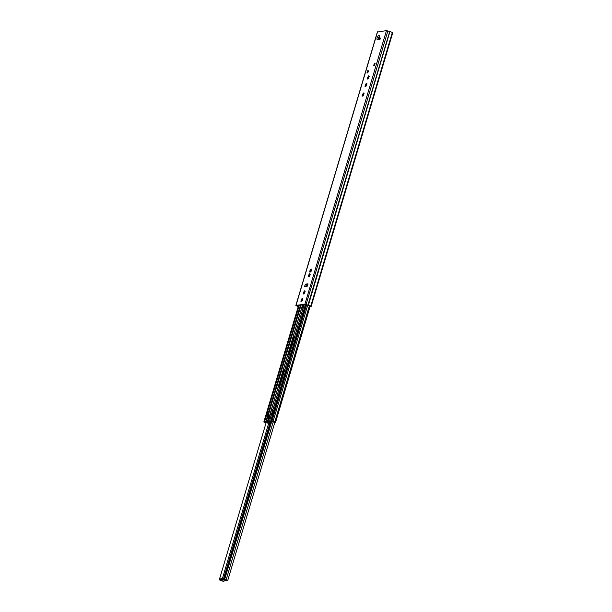 <?xml version="1.0" encoding="UTF-8"?>
<svg xmlns="http://www.w3.org/2000/svg" width="612" height="612" viewBox="0 0 612 612"><rect width="100%" height="100%" fill="white"/><g stroke="black" fill="none" stroke-linecap="round" stroke-linejoin="round"><path stroke-width="0.92" d="M379.861 39.543A1.025 0.444 112.7 0 1 379.922 39.244A1.025 0.444 112.7 0 1 380.282 38.525M379.241 38.961A1.025 0.444 112.7 0 1 380.128 37.944A1.025 0.444 112.7 0 1 380.22 38.824A1.025 0.444 112.7 0 1 379.333 39.841A1.025 0.444 112.7 0 1 379.241 38.961M368.141 78.948L367.215 79.032L368.562 75.873L368.661 76.492L369.197 76.469L368.141 78.948M367.934 78.841L368.937 76.508M368.019 78.275L368.087 77.915A1.706 0.727 112.7 0 1 368.095 77.9L367.506 77.67M363.038 96.069L362.113 96.145L363.459 92.993L363.559 93.613L364.094 93.59L363.038 96.069M362.832 95.962L363.834 93.628M362.916 95.395L362.403 94.791M365.945 86.3L365.027 86.376L366.366 83.224L366.473 83.844L367.009 83.813L365.945 86.3M365.747 86.193L366.741 83.852M365.831 85.619L365.899 85.267A1.706 0.727 112.7 0 1 365.899 85.252L365.318 85.022M309.144 276.838L308.226 276.915L309.565 273.763L309.672 274.383L310.207 274.352L309.144 276.838M308.945 276.731L309.94 274.39M309.037 276.165L308.517 275.561M310.605 271.95L309.68 272.026L311.026 268.875L311.125 269.494L311.661 269.471L310.605 271.95M310.399 271.843L310.835 270.259M310.491 271.277L309.97 270.672M310.269 270.007L310.842 270.252L311.401 269.51M304.057 293.913L303.131 293.997L304.478 290.838L304.577 291.457L305.113 291.434L304.057 293.913M303.85 293.806L304.853 291.473M303.942 293.247L303.422 292.635M301.861 301.265L300.943 301.341L302.282 298.189L302.389 298.809L302.925 298.778L301.861 301.265M301.662 301.158L302.657 298.824M301.754 300.591L301.234 299.987M362.985 95.028A1.706 0.727 112.7 0 1 362.993 95.021L362.38 94.776M298.174 306.826A2.058 0.451 16.6 0 1 297.883 306.612L296.698 305.679L305.595 304.478L311.156 306.428L392.72 32.834L392.284 32.65L310.72 306.245L311.156 306.428M307.698 284.259L306.688 284.396L307.591 284.611M368.24 71.206L367.713 70.717L368.439 70.801L367.82 72.882L366.932 72.996L367.552 70.923L368.24 71.206L367.736 72.889M375.034 63.893L374.36 63.617L375.087 63.541L374.468 65.782L373.588 65.897L374.207 63.824L374.896 64.107L374.391 65.79M307.997 283.838L307.308 286.148L304.615 286.508L305.304 284.197L307.997 283.838L307.132 286.171M302.435 300.523L302.68 299.857M297.761 306.536L296.009 305.388L304.906 304.195L308.356 305.197A2.058 0.451 16.6 0 1 310.72 306.245M377.505 32.023L386.47 30.6L389.921 31.61A2.058 0.451 16.6 0 1 392.284 32.65M301.525 299.322L302.473 299.084M304.294 292.222L303.69 291.97L304.661 291.733M310.238 269.999L310.842 270.252L311.21 269.77M309.381 275.14L308.777 274.887L309.748 274.65M366.183 84.601L365.586 84.349L366.55 84.112M363.268 94.37L362.671 94.118L363.268 94.37L363.635 93.881M367.804 77.013L368.738 76.768M305.793 286.347L306.688 284.396M306.398 284.32L305.304 284.197M379.211 37.408L378.767 38.464M368.332 77.273L368.003 78.367M366.144 84.617L365.815 85.718M366.045 85.887L366.596 84.051M367.72 78.688L368.172 78.764M368.24 78.535L368.784 76.707M224.497 577.376A3.274 1.4 112.7 0 1 224.734 576.19A3.274 1.4 112.7 0 1 225.216 574.974M274.849 422.418L227.641 580.773L226.218 580.207A1.974 0.436 16.6 0 1 225.124 579.878L224.65 579.679A1.974 0.436 16.6 0 1 223.954 579.204L224.65 579.373L271.736 421.431M223.548 581.094L222.867 580.987M266.243 422.303L265.669 422.012L266.358 421.913L219.28 579.839L223.441 581.4M271.032 421.286L223.954 579.204M227.641 580.773L224.65 579.373M221.108 580.421L220.664 580.107L221.108 580.421A1.974 0.436 16.6 0 1 221.735 580.811L222.86 580.979M219.28 579.839A1.974 0.436 16.6 0 1 220.634 580.222M219.754 578.975L223.166 578.455L223.793 578.677L223.548 579.388L226.463 580.612A0.826 0.719 82.3 0 0 226.922 580.627M226.8 580.658L223.411 581.117A0.826 0.719 -97.7 0 1 223.066 581.071L219.524 579.625L222.959 579.151L223.166 578.455M223.564 579.327L223.793 578.677M223.587 579.373L222.959 579.151M269.716 423.458A74.542 65.354 82.3 0 0 268.469 429.884M272.661 409.979L272.317 411.134A1.025 0.444 112.7 0 1 272.394 410.576A1.025 0.444 112.7 0 1 272.807 409.788M272.447 411.004A1.025 0.444 112.7 0 1 271.965 411.241A1.025 0.444 112.7 0 1 271.873 410.361A1.025 0.444 112.7 0 1 272.761 409.344A1.025 0.444 112.7 0 1 272.898 409.497M268.056 417.392L268.569 415.579L269.693 415.211L270.106 414.14L271.567 413.942M270.122 418.792L268.66 418.991L268.79 418.241L268.041 417.346L269.234 417.728M266.121 422.716A1.851 0.405 16.6 0 1 265.348 422.288L264.46 421.767L266.105 421.798L266.694 420.75L268.301 420.957M269.777 415.999L270.213 414.462L271.491 414.194M265.593 421.576L266.702 420.406L268.347 421.278M268.247 420.842L268.614 418.157M268.546 418.141L269.096 418.21M266.121 422.724A1.851 0.405 16.6 0 0 264.422 422.196L266.067 422.9M269.869 419.977L269.716 421.025L272.409 421.339A1.851 0.405 16.6 0 1 274.398 422.196L274.995 422.119A1.851 0.405 16.6 0 1 272.531 421.102L271.46 420.964L306.145 304.6M269.716 421.025L274.91 422.41L275.584 422.295L274.757 421.92L271.46 420.964M266.166 422.563L265.05 421.943L266.105 421.798M302.886 308.142A2.096 0.895 112.7 0 1 302.917 306.543L303.445 304.768M288.948 354.883A2.096 0.895 112.7 0 1 288.979 353.285L292.972 339.897A2.096 0.895 112.7 0 1 294.234 337.931M279.317 387.197A2.096 0.895 112.7 0 1 279.347 385.598L283.341 372.211A2.096 0.895 112.7 0 1 284.595 370.245M267.475 415.594L266.595 415.709L267.834 411.555L268.714 411.44L267.475 415.594M272.279 414.944L271.399 415.066L272.638 410.912L273.518 410.79L272.279 414.944M303.147 308.02A2.096 0.895 112.7 0 1 302.588 308.134A2.096 0.895 112.7 0 1 302.397 306.329L302.841 304.853M289.216 354.761A2.096 0.895 112.7 0 1 288.657 354.868A2.096 0.895 112.7 0 1 288.466 353.07L292.459 339.683A2.096 0.895 112.7 0 1 294.265 337.61A2.096 0.895 112.7 0 1 294.318 337.64M279.577 387.075A2.096 0.895 112.7 0 1 279.018 387.182A2.096 0.895 112.7 0 1 278.835 385.384L282.82 371.997A2.096 0.895 112.7 0 1 284.634 369.923A2.096 0.895 112.7 0 1 284.687 369.954M272.638 410.912L273.151 411.126M267.834 411.555L268.347 411.777M302.688 304.868L270.114 414.14L270.55 414.324M268.913 415.663L269.525 415.915M268.377 417.476L269.211 417.82M268.561 415.617L268.247 417.407M269.838 416.022L268.767 415.67M269.907 423.519L268.691 423.022L269.188 421.982M268.775 422.211L267.888 421.836L267.742 423.152L267.115 421.576L270.083 421.178M268.959 423.642L269.425 423.336M270.221 421.232L270.856 421.867M271.468 414.293L270.213 414.462M269.877 415.885L268.951 418.692L270.206 418.524M267.888 421.836L269.142 421.943M268.974 422.884L270.091 421.546M272.363 414.668L271.72 414.477L272.011 413.513L272.6 413.437L272.386 414.576M271.72 414.477L272.309 414.401M272.011 413.513L272.814 411.471L273.334 411.402M272.302 414.867L271.835 414.745M267.559 415.318L266.901 415.127L267.184 414.163L267.773 414.087L267.574 415.25M266.901 415.127L267.49 415.051M268.53 412.044L267.987 412.121L267.184 414.163M267.498 415.517L267.016 415.387M270.902 421.722L270.489 421.377L271.208 421.263L273.725 421.928L270.213 421.24M266.924 420.719L266.587 421.852L265.34 421.92L266.212 422.402M266.587 421.852L267 421.959M266.358 421.913L267.352 422.135M269.609 421.24L268.209 421.431M272.241 413.398L272.761 413.322M378.415 38.931A1.147 0.49 112.7 0 1 378.354 37.975A1.147 0.49 112.7 0 1 379.218 36.827A1.147 0.49 112.7 0 1 379.295 36.827M377.13 37.768A2.303 0.987 -67.3 0 0 377.581 39.772A2.303 0.987 -67.3 0 0 379.325 37.47A2.303 0.987 -67.3 0 0 378.866 35.465A2.303 0.987 -67.3 0 0 377.13 37.768M368.217 76.362L368.845 76.63M363.115 93.483L363.742 93.743M366.03 83.714L366.649 83.974M309.228 274.252L309.856 274.513M310.682 269.364L311.309 269.624M304.133 291.327L304.761 291.595M301.945 298.679L302.573 298.939M386.47 30.6L304.906 304.195M377.573 31.793L296.009 305.388M389.706 31.541L307.874 305.235M387.901 30.875L306.069 304.569M296.285 305.824L296.835 305.656M363.857 93.735L363.383 95.319M389.921 31.61L308.356 305.197M301.058 300.752L301.685 301.012M303.246 293.4L303.881 293.661M311.179 271.208L311.363 270.527M309.794 271.437L310.429 271.697M309.618 276.066L309.901 275.408M308.341 276.318L308.968 276.586M365.142 85.779L365.769 86.047M362.228 95.556L362.855 95.816M367.33 78.435L367.957 78.696M368.998 76.638L368.875 77.051M368.837 77.181L368.539 78.183M366.81 83.982L366.687 84.395M366.649 84.525L366.351 85.527M273.159 422.035L226.065 580M294.12 338.008L289.109 354.822M284.488 370.321L279.47 387.136M268.622 423.527L222.408 578.554M269.379 424.942L223.587 578.539M223.479 581.285L222.86 581.025M223.066 581.071L226.463 580.612M219.57 579.602L219.777 578.914M302.588 304.883L269.693 415.211M304.875 292.513L304.524 293.148M301.081 305.09L266.702 420.406M268.668 418.991L268.132 420.773M298.664 305.411L263.91 421.974M307.721 305.181L273.12 421.247M306.627 304.776L272.019 420.888M309.404 305.717L274.757 421.92M310.131 306.199L275.545 422.219M299.26 305.334L264.56 421.722M310.919 270.137L310.429 271.789M309.465 275.025L308.968 276.678M304.371 292.108L303.881 293.76M302.183 299.452L301.693 301.104M300.477 305.166L266.059 420.62M305.442 304.501L270.749 420.888M304.225 304.661L269.808 420.115M269.028 415.28L269.861 415.632M266.755 420.421L267.658 420.796M265.83 421.117L266.342 421.331M265.792 421.232L266.312 421.446M278.835 385.384L279.347 385.598M282.82 371.997L283.341 372.211M288.466 353.07L288.979 353.285M292.459 339.683L292.972 339.897M302.397 306.329L302.917 306.543M378.545 38.977L379.417 36.896M367.483 77.663L368.087 77.915M365.295 85.007L365.899 85.259M308.494 275.545L309.098 275.798M309.947 270.657L310.559 270.917M303.399 292.628L304.011 292.88M301.211 299.972L301.815 300.232M377.42 31.878L295.856 305.464M302.389 298.809L302.825 298.993M301.502 299.314L302.099 299.566M301.441 301.005L301.884 301.188M304.577 291.457L305.013 291.641M303.636 293.653L304.072 293.837M311.125 269.494L311.562 269.678M310.185 271.69L310.621 271.873M309.672 274.383L310.108 274.566M308.723 276.578L309.167 276.762M366.473 83.844L366.909 84.028M365.525 86.04L365.968 86.223M363.559 93.613L363.995 93.797M362.618 95.809L363.054 95.992M368.661 76.492L369.097 76.676M367.774 77.005L368.37 77.25M219.731 578.937L219.524 579.625M298.595 305.419L263.833 422.012M310.185 306.23L275.584 422.295M299.169 305.342L264.46 421.767M304.141 304.677L269.785 419.931M268.691 423.022L269.961 423.558M268.194 422.073L268.729 422.295M267.742 423.152L269.012 423.688"/></g></svg>
